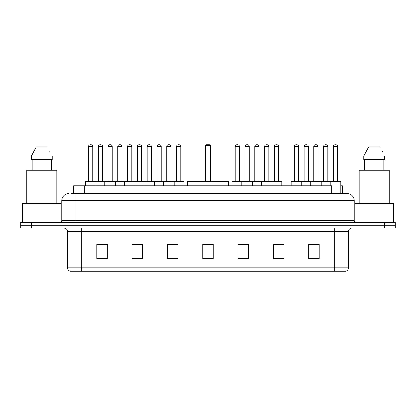 <?xml version="1.0" encoding="UTF-8"?>
<svg xmlns="http://www.w3.org/2000/svg" width="416" height="416" viewBox="0 0 416 416"><rect width="100%" height="100%" fill="white"/><g stroke="black" fill="none" stroke-linecap="round" stroke-linejoin="round"><path stroke-width="0.62" d="M71.313 193.518L75.899 193.518L71.313 193.518L73.611 193.518L73.611 185.749L331.791 185.749L331.791 193.518M340.839 185.749L342.389 185.749L342.389 193.518M68.838 193.518A7.062 7.062 0 0 0 61.771 200.585L61.771 220.714A1.768 1.768 0 0 1 60.008 222.482M354.229 200.585L75.899 200.585L75.899 193.518L347.162 193.518A7.062 7.062 0 0 1 354.229 200.585L354.229 220.714C354.333 221.79 354.921 222.378 355.992 222.482M31.398 222.482L20.8 222.482L20.8 225.306L31.398 225.306L20.8 225.306L20.8 228.134L31.398 228.134L31.398 225.306L384.602 225.306L31.398 225.306L31.398 222.482L384.602 222.482L384.602 225.306L395.2 225.306L384.602 225.306L384.602 228.134L31.398 228.134M384.602 228.134L395.2 228.134L395.2 222.482L384.602 222.482M347.058 193.518L344.687 193.518M348.436 267.831C348.338 269.526 347.49 270.655 345.894 271.222L334.308 271.222L334.308 267.831L348.436 267.831L348.436 231.665A3.531 3.531 0 0 1 351.967 228.134M334.308 271.222L70.106 271.222A3.531 3.531 0 0 1 67.564 267.831L67.564 231.665C67.356 229.518 66.18 228.342 64.033 228.134M319.259 258.544L319.259 244.416L308.662 244.416L308.662 258.544L319.259 258.544M283.941 258.544L283.941 244.416L273.343 244.416L273.343 258.544L283.941 258.544M248.617 258.544L248.617 244.416L238.025 244.416L238.025 258.544L248.617 258.544M107.338 258.544L107.338 244.416L96.741 244.416L96.741 258.544L107.338 258.544M142.657 258.544L142.657 244.416L132.059 244.416L132.059 258.544L142.657 258.544M177.975 258.544L177.975 244.416L167.383 244.416L167.383 258.544L177.975 258.544M213.299 258.544L213.299 244.416L202.701 244.416L202.701 258.544L213.299 258.544M327.881 271.222L81.692 271.222L81.692 267.831L334.308 267.831L334.308 231.665L67.564 231.665M273.837 244.488L279.136 244.488M308.662 244.488L318.625 244.488M313.326 244.488L308.838 244.488M175.999 244.488L171.512 244.488M132.059 244.488L142.163 244.488M136.864 244.488L132.376 244.488M97.729 244.488L103.028 244.488M244.488 244.488L240.001 244.488M213.299 244.488L202.701 244.488M177.975 244.488L167.383 244.488M248.617 244.488L238.025 244.488M60.887 222.243L60.887 203.408L22.745 203.408L22.745 222.482M56.826 203.408L56.826 170.206L26.806 170.206L26.806 203.408M51.449 159.609L51.449 170.206L51.449 159.609M31.413 156.078L36.301 146.895L31.413 156.078L31.413 159.609L52.218 159.609L52.218 156.078L31.413 156.078M49.988 151.715L49.707 151.185M32.183 159.609L32.183 170.206M47.33 146.895L36.301 146.895M228.665 185.749L228.665 181.511L187.335 181.511L187.335 185.749M205.53 145.48L206.232 144.778L209.768 144.778L210.47 145.48L205.53 145.48L205.53 181.511M210.47 145.48L210.47 181.511M210.824 181.511L210.824 147.602A2.824 2.824 0 0 0 210.47 146.234M205.176 181.511L205.176 147.602L205.53 147.602M393.255 222.482L393.255 203.408L355.113 203.408L355.113 222.243M389.194 203.408L389.194 170.206L359.174 170.206L359.174 203.408M363.782 156.078L368.67 146.895L363.782 156.078L363.782 159.609L384.587 159.609L384.587 156.078L363.782 156.078M382.356 151.715L382.075 151.185M364.551 159.609L364.551 170.206M383.817 170.206L383.817 159.609M379.699 146.895L368.67 146.895M173.706 181.511L183.591 181.511A0.354 0.354 0 0 1 183.945 181.865L85.296 181.865A0.354 0.354 0 0 1 85.649 181.511L95.54 181.511A0.354 0.354 0 0 1 95.893 181.865L95.893 185.749M92.711 146.541L88.473 146.541A1.768 1.768 0 0 1 90.241 144.778L90.948 144.778A1.768 1.768 0 0 1 92.711 146.541L92.711 181.158A0.354 0.354 0 0 0 93.064 181.511M88.473 146.541L88.473 181.158A0.354 0.354 0 0 1 88.119 181.511M85.296 181.865L85.296 185.749M104.863 185.749L104.863 181.865A0.354 0.354 0 0 1 105.217 181.511L115.107 181.511A0.354 0.354 0 0 1 115.461 181.865L115.461 185.749M112.278 146.541L108.04 146.541A1.768 1.768 0 0 1 109.808 144.778L110.516 144.778A1.768 1.768 0 0 1 112.278 146.541L112.278 181.158A0.354 0.354 0 0 0 112.632 181.511M108.04 146.541L108.04 181.158A0.354 0.354 0 0 1 107.687 181.511M124.431 185.749L124.431 181.865A0.354 0.354 0 0 1 124.784 181.511L134.675 181.511A0.354 0.354 0 0 1 135.028 181.865L135.028 185.749M131.846 146.541L127.608 146.541A1.768 1.768 0 0 1 129.376 144.778L130.083 144.778A1.768 1.768 0 0 1 131.846 146.541L131.846 181.158A0.354 0.354 0 0 0 132.2 181.511M127.608 146.541L127.608 181.158A0.354 0.354 0 0 1 127.254 181.511M143.998 185.749L143.998 181.865A0.354 0.354 0 0 1 144.352 181.511L154.242 181.511A0.354 0.354 0 0 1 154.596 181.865L154.596 185.749M151.414 146.541L147.176 146.541A1.768 1.768 0 0 1 148.944 144.778L149.651 144.778A1.768 1.768 0 0 1 151.414 146.541L151.414 181.158A0.354 0.354 0 0 0 151.767 181.511M147.176 146.541L147.176 181.158A0.354 0.354 0 0 1 146.822 181.511M163.566 185.749L163.566 181.865A0.354 0.354 0 0 1 163.92 181.511L173.81 181.511A0.354 0.354 0 0 1 174.164 181.865L174.164 185.749M170.986 146.541L166.743 146.541A1.768 1.768 0 0 1 168.511 144.778L169.218 144.778A1.768 1.768 0 0 1 170.986 146.541L170.986 181.158A0.354 0.354 0 0 0 171.335 181.511M166.743 146.541L166.743 181.158A0.354 0.354 0 0 1 166.39 181.511M271.544 181.511L281.434 181.511A0.354 0.354 0 0 1 281.783 181.865L241.836 181.865A0.354 0.354 0 0 1 242.19 181.511L252.08 181.511A0.354 0.354 0 0 1 252.434 181.865L252.434 185.749M249.257 146.541L245.014 146.541A1.768 1.768 0 0 1 246.782 144.778L247.489 144.778A1.768 1.768 0 0 1 249.257 146.541L249.257 181.158A0.354 0.354 0 0 0 249.61 181.511M245.014 146.541L245.014 181.158A0.354 0.354 0 0 1 244.665 181.511M242.294 181.511L232.409 181.511A0.354 0.354 0 0 0 232.055 181.865L241.836 181.865L241.836 185.749M261.404 185.749L261.404 181.865A0.354 0.354 0 0 1 261.758 181.511L271.648 181.511A0.354 0.354 0 0 1 272.002 181.865L272.002 185.749M268.824 146.541L264.586 146.541A1.768 1.768 0 0 1 266.349 144.778L267.056 144.778A1.768 1.768 0 0 1 268.824 146.541L268.824 181.158A0.354 0.354 0 0 0 269.178 181.511M264.586 146.541L264.586 181.158A0.354 0.354 0 0 1 264.233 181.511M330.247 185.749L330.247 181.865A0.354 0.354 0 0 1 330.6 181.511L340.486 181.511A0.354 0.354 0 0 1 340.839 181.865L291.112 181.865A0.354 0.354 0 0 1 291.465 181.511L301.35 181.511A0.354 0.354 0 0 1 301.704 181.865L301.704 185.749M298.527 181.158A0.354 0.354 0 0 0 298.88 181.511L293.935 181.511A0.354 0.354 0 0 0 294.289 181.158L298.527 181.158L298.527 146.541A1.768 1.768 0 0 0 296.759 144.778L296.057 144.778A1.768 1.768 0 0 0 294.289 146.541L294.289 181.158M291.112 181.865L291.112 185.749M310.679 185.749L310.679 181.865A0.354 0.354 0 0 1 311.033 181.511L320.918 181.511A0.354 0.354 0 0 1 321.272 181.865L321.272 185.749M318.094 181.158A0.354 0.354 0 0 0 318.448 181.511L313.503 181.511A0.354 0.354 0 0 0 313.856 181.158L318.094 181.158L318.094 146.541A1.768 1.768 0 0 0 316.326 144.778L315.624 144.778A1.768 1.768 0 0 0 313.856 146.541L313.856 181.158M337.662 181.158A0.354 0.354 0 0 0 338.016 181.511L333.07 181.511A0.354 0.354 0 0 0 333.424 181.158L337.662 181.158L337.662 146.541A1.768 1.768 0 0 0 335.894 144.778L335.192 144.778A1.768 1.768 0 0 0 333.424 146.541L333.424 181.158M340.839 181.865L340.839 193.518M105.321 181.511L95.43 181.511M98.259 146.541A1.768 1.768 0 0 1 100.022 144.778L100.729 144.778A1.768 1.768 0 0 1 102.497 146.541L98.259 146.541L98.259 181.158A0.354 0.354 0 0 1 97.906 181.511M102.497 146.541L102.497 181.158A0.354 0.354 0 0 0 102.851 181.511M124.888 181.511L114.998 181.511M117.827 146.541A1.768 1.768 0 0 1 119.59 144.778L120.297 144.778A1.768 1.768 0 0 1 122.065 146.541L117.827 146.541L117.827 181.158A0.354 0.354 0 0 1 117.473 181.511M122.065 146.541L122.065 181.158A0.354 0.354 0 0 0 122.418 181.511M144.456 181.511L134.566 181.511M137.394 146.541A1.768 1.768 0 0 1 139.162 144.778L139.864 144.778A1.768 1.768 0 0 1 141.632 146.541L137.394 146.541L137.394 181.158A0.354 0.354 0 0 1 137.041 181.511M141.632 146.541L141.632 181.158A0.354 0.354 0 0 0 141.986 181.511M164.024 181.511L154.138 181.511M156.962 146.541A1.768 1.768 0 0 1 158.73 144.778L159.432 144.778A1.768 1.768 0 0 1 161.2 146.541L156.962 146.541L156.962 181.158A0.354 0.354 0 0 1 156.608 181.511M161.2 146.541L161.2 181.158A0.354 0.354 0 0 0 161.554 181.511M176.53 146.541A1.768 1.768 0 0 1 178.298 144.778L179 144.778A1.768 1.768 0 0 1 180.768 146.541L176.53 146.541L176.53 181.158A0.354 0.354 0 0 1 176.176 181.511M180.768 146.541L180.768 181.158A0.354 0.354 0 0 0 181.121 181.511M183.945 181.865L183.945 185.749M235.232 146.541A1.768 1.768 0 0 1 237 144.778L237.702 144.778A1.768 1.768 0 0 1 239.47 146.541L235.232 146.541L235.232 181.158A0.354 0.354 0 0 1 234.879 181.511M239.47 146.541L239.47 181.158A0.354 0.354 0 0 0 239.824 181.511M232.055 181.865L232.055 185.749M261.862 181.511L251.976 181.511M254.8 146.541A1.768 1.768 0 0 1 256.568 144.778L257.27 144.778A1.768 1.768 0 0 1 259.038 146.541L254.8 146.541L254.8 181.158A0.354 0.354 0 0 1 254.446 181.511M259.038 146.541L259.038 181.158A0.354 0.354 0 0 0 259.392 181.511M274.368 146.541A1.768 1.768 0 0 1 276.136 144.778L276.838 144.778A1.768 1.768 0 0 1 278.606 146.541L274.368 146.541L274.368 181.158A0.354 0.354 0 0 1 274.014 181.511M278.606 146.541L278.606 181.158A0.354 0.354 0 0 0 278.959 181.511M281.783 181.865L281.783 185.749M311.137 181.511L301.246 181.511M304.07 146.541A1.768 1.768 0 0 1 305.838 144.778L306.545 144.778A1.768 1.768 0 0 1 308.313 146.541L304.07 146.541L304.07 181.158A0.354 0.354 0 0 1 303.722 181.511M308.313 146.541L308.313 181.158A0.354 0.354 0 0 0 308.662 181.511M330.704 181.511L320.814 181.511M323.638 146.541A1.768 1.768 0 0 1 325.406 144.778L326.113 144.778A1.768 1.768 0 0 1 327.881 146.541L323.638 146.541L323.638 181.158A0.354 0.354 0 0 1 323.289 181.511M327.881 146.541L327.881 181.158A0.354 0.354 0 0 0 328.234 181.511M84.209 193.518L84.209 185.749M75.899 222.482L75.899 200.585L61.771 200.585M61.771 220.714L354.229 220.714M340.101 193.518L340.101 222.482M334.308 228.134L334.308 231.665L348.436 231.665M67.564 267.831L81.692 267.831L81.692 228.134M213.299 258.055L202.701 258.055M177.975 258.055L167.383 258.055M142.657 258.055L132.059 258.055M107.338 258.055L96.741 258.055M248.617 258.055L238.025 258.055M283.941 258.055L273.343 258.055M319.259 258.055L308.662 258.055M210.47 147.602L210.824 147.602M88.473 181.158L92.711 181.158M108.04 181.158L112.278 181.158M127.608 181.158L131.846 181.158M147.176 181.158L151.414 181.158M166.743 181.158L170.986 181.158M245.014 181.158L249.257 181.158M264.586 181.158L268.824 181.158M298.527 146.541L294.289 146.541M318.094 146.541L313.856 146.541M337.662 146.541L333.424 146.541M98.259 181.158L102.497 181.158M117.827 181.158L122.065 181.158M137.394 181.158L141.632 181.158M156.962 181.158L161.2 181.158M176.53 181.158L180.768 181.158M235.232 181.158L239.47 181.158M254.8 181.158L259.038 181.158M274.368 181.158L278.606 181.158M304.07 181.158L308.313 181.158M323.638 181.158L327.881 181.158M205.53 146.234A2.824 2.824 0 0 0 205.176 147.602"/></g></svg>
